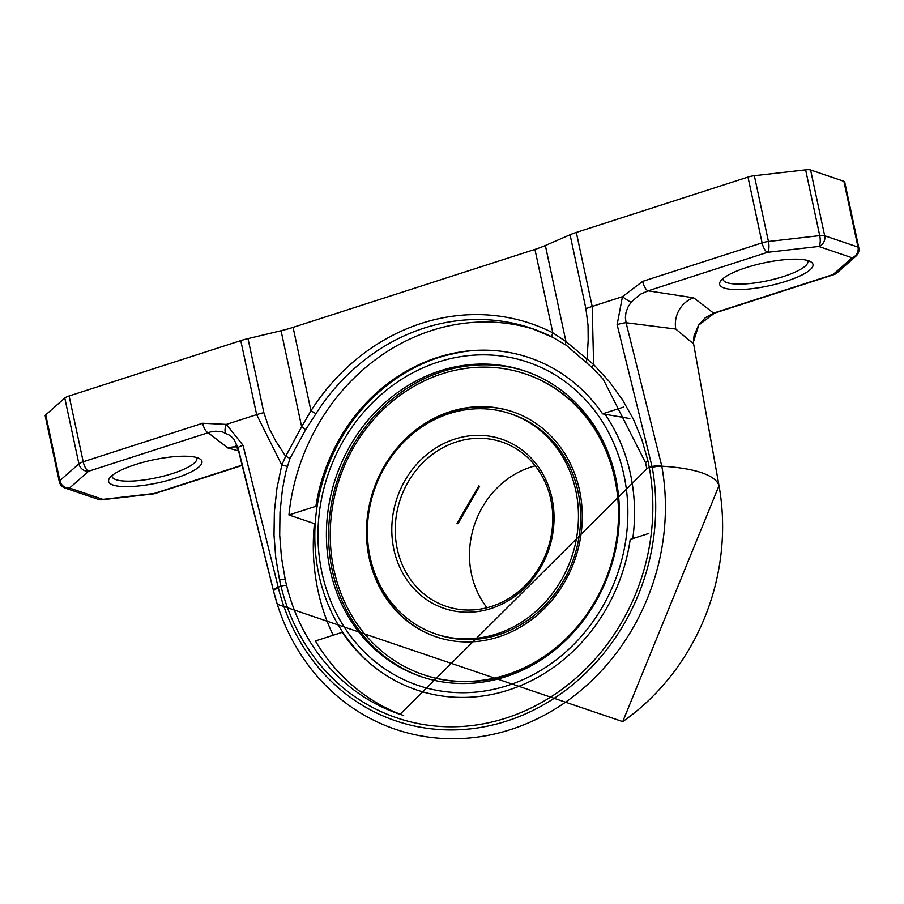 <?xml version="1.0" encoding="UTF-8"?>
<svg xmlns="http://www.w3.org/2000/svg" width="904" height="904" viewBox="0 0 904 904"><rect width="100%" height="100%" fill="white"/><g stroke="black" fill="none" stroke-linecap="round" stroke-linejoin="round"><path stroke-width="1.36" d="M438.237 362.018A170.686 153.013 108.8 0 1 621.037 562.503A170.686 153.013 108.8 0 1 359.476 646.846A170.686 153.013 108.8 0 1 438.237 362.018M615.692 477.753A161.387 144.685 -71.2 0 0 524.851 370.99A161.387 144.685 -71.2 0 0 335.926 477.222A161.387 144.685 -71.2 0 0 420.97 676.587A161.387 144.685 -71.2 0 0 569.192 636.936A161.387 144.685 -71.2 0 0 615.692 477.753M370.052 556.954A116.266 104.231 -71.2 0 0 435.491 633.874A116.266 104.231 -71.2 0 0 571.599 557.339A116.266 104.231 -71.2 0 0 510.331 413.704A116.266 104.231 -71.2 0 0 403.557 442.282A116.266 104.231 -71.2 0 0 370.052 556.954M393.85 549.282A89.372 80.117 108.8 0 1 496.725 437.683A89.372 80.117 108.8 0 1 528.173 584.402A89.372 80.117 108.8 0 1 393.85 549.282M370.968 664.282A176.11 157.884 108.8 0 1 348.063 639.772A176.11 157.884 108.8 0 1 318.863 574.628A176.11 157.884 108.8 0 1 438.892 357.476A176.11 157.884 108.8 0 1 444.621 355.747A176.11 157.884 108.8 0 1 477.707 350.277M604.889 414.032A176.11 157.884 108.8 0 1 632.789 538.614M478.792 485.934L479.606 486.318L457.887 523.766L457.04 523.359L478.792 485.934M535.247 465.831A86.761 77.789 -71.2 0 0 471.492 574.153A86.761 77.789 -71.2 0 0 487.019 607.725M397.24 548.909A86.761 77.789 108.8 0 1 422.247 463.334A86.761 77.789 108.8 0 1 501.935 442.011A86.761 77.789 108.8 0 1 547.654 549.191A86.761 77.789 108.8 0 1 446.079 606.313A86.761 77.789 108.8 0 1 397.24 548.909M525.947 371.363A161.387 144.685 -71.2 0 0 338.119 477.967A161.387 144.685 -71.2 0 0 422.066 676.96M525.473 373.951L526.196 374.199A158.788 142.346 108.8 0 1 615.579 479.233A158.788 142.346 108.8 0 1 569.814 635.851A158.788 142.346 108.8 0 1 423.999 674.87L423.264 674.621A158.788 142.346 -71.2 0 0 569.091 635.602A158.788 142.346 -71.2 0 0 614.844 478.984A158.788 142.346 -71.2 0 0 525.473 373.951A158.788 142.346 -71.2 0 0 339.599 478.476A158.788 142.346 -71.2 0 0 423.264 674.621M512.986 411.862A118.865 106.57 -71.2 0 0 404.043 441.344A118.865 106.57 -71.2 0 0 369.928 558.446A118.865 106.57 -71.2 0 0 436.474 636.958M510.331 413.704L512.511 414.45A116.266 104.231 108.8 0 1 573.78 558.084A116.266 104.231 108.8 0 1 437.672 634.608L435.491 633.874M369.205 558.197A118.865 106.57 -71.2 0 0 436.112 636.834A118.865 106.57 -71.2 0 0 575.26 558.582A118.865 106.57 -71.2 0 0 512.624 411.738A118.865 106.57 -71.2 0 0 403.455 440.949A118.865 106.57 -71.2 0 0 369.205 558.197M273.403 590.448L238.08 447.853L233.729 438.948L230.124 435.491L222.169 431.807L215.762 431.197L210.406 431.988L88.615 471.233A8.678 7.707 -131.4 0 1 78.908 463.831L59.834 480.645A8.678 2.136 -12.1 0 0 59.302 481.64L45.2 415.851A8.678 2.136 -12.1 0 1 45.731 414.857L64.794 398.042A8.678 2.136 -12.1 0 1 69.111 395.975L83.213 461.763A8.678 3.198 -107.9 0 0 88.615 471.233L69.551 488.047A8.678 7.707 -131.4 0 1 59.834 480.645L45.731 414.857M240.78 340.627A26.035 6.396 -12.1 0 1 247.99 338.616L281.065 330.728A43.381 10.667 167.9 0 0 293.088 327.372L534.931 249.391A43.381 10.667 167.9 0 0 545.361 245.504L570.062 234.769A26.035 6.396 -12.1 0 1 576.311 232.43L592.188 306.445L593.623 364.515L609.014 381.228L622.37 399.591L633.388 419.196L641.964 439.807L648.044 461.322A195.467 189.354 149.7 0 1 649.275 467.492A208.236 186.687 108.8 0 1 506.127 718.058A208.236 186.687 108.8 0 1 280.986 586.244A195.456 145.069 93.3 0 1 279.573 580.142L275.776 557.881L274.014 535.089L274.364 511.811L276.929 488.318L281.811 465.051L256.646 414.631L240.78 340.627L69.111 395.975M693.684 297.823A26.035 23.334 -71.2 0 0 675.774 329.056L626.076 322.739L625.387 317.677L625.975 312.468L627.896 307.236L631.082 302.264L640.009 294.399L648.055 290.839A8.678 3.198 -107.9 0 1 642.642 281.381L762.095 242.86A8.678 2.136 -12.1 0 1 768.445 241.492A8.678 3.107 -96.5 0 1 767.496 252.318L648.055 290.839L693.684 297.823L713.572 313.112L833.013 274.59A8.678 3.198 72.1 0 0 833.917 274.624A8.678 8.678 0 0 0 836.991 272.884A8.678 7.707 48.6 0 1 833.013 274.59L852.076 257.776A8.678 7.707 48.6 0 0 856.054 256.058A8.678 8.678 0 0 0 858.8 247.741A8.678 2.136 167.9 0 0 857.998 247.086A8.678 7.774 -71.2 0 1 852.076 257.776L818.775 246.453L767.496 252.318A8.678 3.198 -107.9 0 1 762.095 242.86L747.992 177.071L576.311 232.43M747.992 177.071A8.678 2.136 -12.1 0 1 754.343 175.704L805.622 169.839A8.678 2.136 -12.1 0 1 810.583 169.975L843.884 181.297L857.998 247.086L824.685 235.763A8.678 7.774 -71.2 0 1 818.775 246.453A8.678 3.107 -96.5 0 0 819.725 235.628A8.678 2.136 -12.1 0 1 824.685 235.763L810.583 169.975M858.8 247.741L844.698 181.953A8.678 2.136 167.9 0 0 843.884 181.297M808.56 260.781A47.72 11.729 167.9 0 0 760.761 263.618A47.72 11.729 167.9 0 0 720.578 281.167A47.72 11.729 167.9 0 0 768.795 285.867A47.72 11.729 167.9 0 0 810.854 261.81A47.72 11.729 167.9 0 0 808.56 260.781M197.513 457.808A47.72 11.729 167.9 0 0 149.725 460.644A47.72 11.729 167.9 0 0 109.531 478.193A47.72 11.729 167.9 0 0 157.748 482.894A47.72 11.729 167.9 0 0 199.807 458.836A47.72 11.729 167.9 0 0 197.513 457.808M111.938 475.662A43.381 10.667 167.9 0 0 111.994 476.408A43.381 10.667 167.9 0 0 116.028 479.696A43.381 10.667 167.9 0 0 164.822 475.786A43.381 10.667 167.9 0 0 196.835 458.226A43.381 10.667 167.9 0 0 196.575 457.526M722.985 278.635A43.381 10.667 167.9 0 0 723.042 279.381A43.381 10.667 167.9 0 0 727.076 282.658A43.381 10.667 167.9 0 0 775.869 278.748A43.381 10.667 167.9 0 0 807.871 261.188A43.381 10.667 167.9 0 0 807.622 260.488M693.413 342.074L694.069 335.61L698.543 325.191L705.188 317.858L713.572 313.112A8.678 3.198 72.1 0 0 714.465 313.146L833.917 274.624M675.774 329.056L693.617 343.927L718.996 485.617A219.514 196.789 108.8 0 1 622.732 721.618L719.008 485.674A8.678 2.023 -10.2 0 1 719.019 485.742M642.642 281.381L622.449 296.681L617.116 324.638A8.678 1.525 166.1 0 1 626.076 322.739L661.796 466.17A190.891 44.443 -10.2 0 1 718.996 485.617A8.678 2.023 -10.2 0 1 719.008 485.674L718.861 484.838A8.678 2.023 -10.2 0 1 718.872 484.906M718.849 484.781A8.678 2.023 -10.2 0 1 718.861 484.838L703.572 399.263M617.116 324.638L652.236 467.413A8.678 2.023 169.8 0 1 661.796 466.17A219.514 196.789 108.8 0 1 516.862 727.46A219.514 196.789 108.8 0 1 277.245 604.177A219.514 196.789 108.8 0 1 273.618 591.34L238.419 450.395L235.661 445.31M652.236 467.413A211.412 189.524 108.8 0 1 506.771 721.064A211.412 189.524 108.8 0 1 278.387 587.962L243.018 445.276A8.678 1.525 -13.7 0 0 238.08 447.853L238.419 450.395M243.018 445.276L226.384 424.394L202.654 423.253L83.213 461.763A8.678 2.136 -12.1 0 0 78.908 463.831L64.794 398.042M238.543 450.904L227.944 448L208.067 432.711A8.678 3.198 -107.9 0 1 202.654 423.253M661.649 465.334A8.678 2.023 169.8 0 0 652.089 466.588L649.275 467.492A4.339 1.017 169.6 0 0 646.835 468.871L400.009 714.363A203.897 182.8 108.8 0 1 286.624 585.498A193.501 142.617 93.1 0 1 285.223 579.475L281.472 557.542L279.709 535.111L280.003 512.206L282.466 489.12L285.788 472.069L289.947 458.554L305.665 429.66L315.971 413.693A203.897 182.8 108.8 0 1 531.258 328.265A203.897 182.8 108.8 0 1 552.57 337.226M287.223 466.328L281.811 465.051L285.664 456.294L275.731 440.994L269.087 428.27L263.866 412.631L247.99 338.616M289.947 458.554A4.339 0.633 23.9 0 0 285.664 456.294L301.653 426.767L305.665 429.66M281.065 330.728L301.653 426.767L310.965 410.789L315.971 413.693M534.931 249.391L552.819 332.808A4.339 1.91 116.9 0 0 552.66 337.282A4.339 1.91 116.9 0 0 552.785 337.339M293.088 327.372L310.965 410.789A208.236 186.687 108.8 0 1 552.819 332.808L565.949 341.542A4.339 2.633 124.4 0 0 566.345 345.339A4.339 2.633 124.4 0 0 566.65 345.509M545.361 245.504L565.949 341.542L593.623 364.515A4.339 1.356 134.1 0 0 592.289 367.736L603.228 379.239L645.614 462.825L646.835 468.893M570.062 234.769L585.928 308.772L588.041 325.417L588.176 340.243L587.058 359.114A4.339 2.418 134.9 0 0 586.832 362.391M534.874 329.542A203.897 182.8 -71.2 0 0 288.941 514.975L314.422 523.631A203.897 182.8 -71.2 0 0 317.993 590.617A203.897 182.8 -71.2 0 0 333.18 635.229M648.812 533.45L630.201 539.451A175.421 157.262 108.8 0 1 508.556 690.057A175.421 157.262 108.8 0 1 342.254 632.303L315.394 640.959A203.897 182.8 -71.2 0 0 403.659 715.561M316.92 507.652L315.903 506.285L288.941 514.975M315.225 523.371L314.422 523.631M342.458 632.608L344.842 635.286M315.903 506.285A175.421 157.262 108.8 0 1 433.999 358.628A175.421 157.262 108.8 0 1 602.595 413.84L629.817 418.541M623.5 407.094L602.595 413.84M242.091 465.142L154.132 493.505A8.678 3.198 72.1 0 0 155.036 493.539L242.17 465.436M59.302 481.64A8.678 8.678 0 0 0 64.998 488.036A8.678 7.774 108.8 0 0 69.551 488.047L102.864 499.37A8.678 3.107 83.5 0 1 102.084 499.765L153.352 493.9A8.678 8.678 0 0 0 155.036 493.539M153.352 493.9A8.678 3.107 83.5 0 0 154.132 493.505L102.864 499.37A8.678 7.774 108.8 0 1 98.299 499.358A8.678 8.678 0 0 0 102.084 499.765M698.543 325.191A8.678 1.153 34.5 0 0 698.758 325.101L714.465 313.146M277.245 604.177L273.607 591.306A8.678 2.249 -14 0 1 273.607 591.306A8.678 2.249 -14 0 1 278.387 587.962M273.607 591.261L273.415 590.515M237.029 447.017A26.035 23.334 -71.2 0 0 227.944 448M225.729 432.971A8.678 3.831 -65.4 0 1 226.384 424.394L256.646 414.631A26.035 6.396 -12.1 0 1 263.866 412.631M585.928 308.772A26.035 6.396 167.9 0 1 592.188 306.445L622.449 296.681A8.678 1.153 -145.5 0 0 631.082 302.264M805.622 169.839L819.725 235.628L768.445 241.492L754.343 175.704M273.403 590.481A8.678 2.249 -14 0 1 278.183 587.148L280.986 586.244A4.339 1.119 -13.8 0 1 286.624 585.498M648.044 461.322A4.339 1.028 167.7 0 0 645.614 462.814M279.573 580.142A4.339 1.028 -12.3 0 1 285.223 579.475M462.724 351.645L444.61 355.747M359.916 654.067L348.063 639.772M64.998 488.036L98.299 499.358M698.758 325.101L693.413 341.949L693.617 343.927M622.732 721.618L277.268 604.256M531.258 328.265L552.672 337.294L566.356 345.351L592.301 367.747M836.991 272.884L856.054 256.058"/></g></svg>
